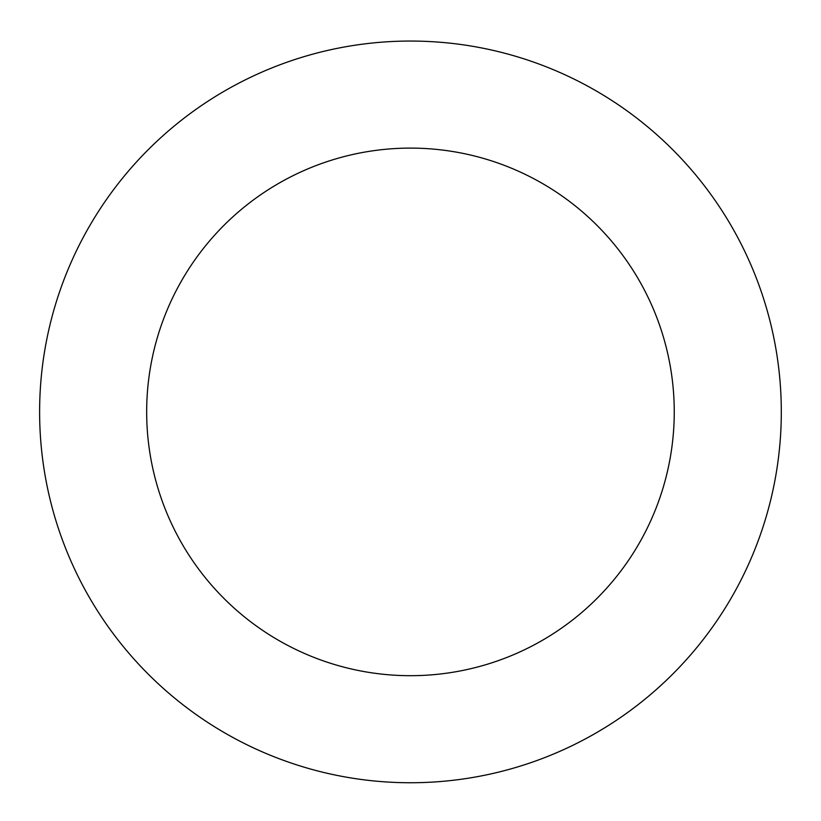 <?xml version="1.0" encoding="UTF-8"?>
<svg xmlns="http://www.w3.org/2000/svg" width="821" height="821" viewBox="0 0 821 821"><rect width="100%" height="100%" fill="white"/><g stroke="black" fill="none" stroke-linecap="round" stroke-linejoin="round"><path stroke-width="1.23" d="M94.692 217.432A370.846 370.846 0 0 0 399.94 782.598A370.846 370.846 0 0 0 736.755 235.668A370.846 370.846 0 0 0 94.692 217.432M185.844 273.567A263.798 263.798 0 0 0 402.978 675.58A263.798 263.798 0 0 0 642.566 286.539A263.798 263.798 0 0 0 185.844 273.567"/></g></svg>

